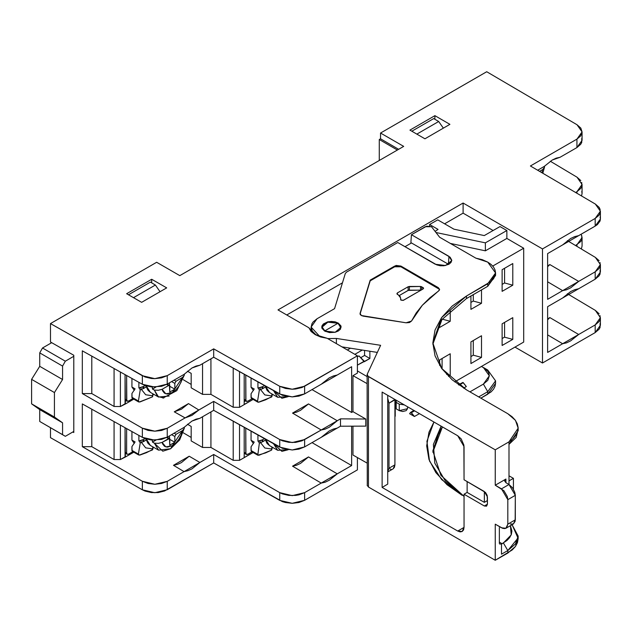 <?xml version="1.0" encoding="UTF-8"?>
<svg xmlns="http://www.w3.org/2000/svg" width="632" height="632" viewBox="0 0 632 632"><rect width="100%" height="100%" fill="white"/><g stroke="black" fill="none" stroke-linecap="round" stroke-linejoin="round"><path stroke-width="0.95" d="M287.631 449.652L277.677 450.332L273.538 443.664L281.864 451.327M162.882 451.137L170.687 448.72L158.561 450.15L154.374 443.206L158.411 443.364L162.076 442.368L169.431 438.545L166.603 437.51L168.547 438.632L162.076 442.368L162.629 443.964L164.518 446.255L167.259 447.156L172.299 445.734L170.687 448.72L172.299 445.734L165.797 446.887L162.076 442.368L158.411 443.364L154.374 443.206L162.748 451.145M287.631 396.58L277.677 397.259L273.538 390.592L281.864 398.255M544.286 166.398L552.178 160.038L560.063 157.289L576.929 147.556L560.063 157.289L556.199 158.174L552.178 160.038L544.286 166.398L537.674 170.221L544.286 166.398M184.102 374.349L191.994 367.99L199.886 365.241L213.727 357.246L199.886 365.241L196.015 366.125L191.994 367.99L184.102 374.349L167.235 384.09L161.539 386.302L151.372 386.95L145.02 385.504L142.334 384.272L82.35 350.847L82.35 393.562L142.334 428.196L142.334 437.344L154.808 440.188L167.235 437.162L167.235 428.259L154.808 431.214L142.334 428.196L148.07 430.416L154.808 431.214L161.539 430.455L167.235 428.259L167.235 437.162L184.102 427.422L191.994 421.062L199.886 418.313L213.727 410.318L213.727 401.415L185.121 417.934L174.235 411.835L188.486 403.603L198.867 409.994L191.994 415.343L185.121 417.934L167.235 428.259L185.121 417.934L174.235 411.835L181.36 409.212L188.486 403.603L174.235 411.835L188.486 403.603L198.867 409.994L213.727 401.415L213.727 410.318L279.747 447.124L279.747 439.54L213.727 401.415L279.747 439.54L279.747 447.124L292.221 449.96L304.656 446.935L304.656 439.596L292.221 442.55L279.747 439.54L282.433 440.812L288.792 442.353L295.658 442.368L301.985 440.859L321.23 430.029L325.164 429.104L329.248 427.2L337.275 420.77L340.506 418.898L340.506 426.237L337.275 428.101L333.341 429.025L329.248 430.929L321.23 437.368L340.506 426.237L365.738 426.11L365.738 419.024L340.506 418.898L340.506 426.237L365.738 426.11L365.738 419.024L353.012 411.677L365.738 419.024L340.506 418.898L321.23 430.029L292.513 413.107L296.424 412.198L300.484 410.302L308.463 403.895L292.513 413.107L308.463 403.895L337.275 420.77L308.463 403.895L292.513 413.107L321.23 430.029L304.656 439.596L304.656 446.935L298.952 449.147L292.221 449.96L282.433 448.349L213.727 410.318L199.886 418.313L196.015 419.198L191.994 421.062L184.102 427.422L167.235 437.162L161.539 439.374L151.372 440.022L145.02 438.576L142.334 437.344L82.35 403.911L82.35 446.634L142.334 481.268L142.334 489.816L154.808 492.739L167.235 489.753L167.235 481.323L154.808 484.278L142.334 481.268L148.07 483.488L154.808 484.278L161.539 483.519L167.235 481.323L167.235 489.753L213.727 462.908L279.747 500.37L279.747 492.604L213.727 454.487L213.727 462.908L213.727 454.487L184.102 471.591L173.492 465.334L189.237 456.249L199.886 462.482L191.994 468.841L187.973 470.706L184.102 471.591L167.235 481.323L184.102 471.591L173.492 465.334L177.347 464.457L181.36 462.592L189.237 456.249L173.492 465.334L189.237 456.249L199.886 462.482L213.727 454.487L279.747 492.604L279.747 500.37L292.221 503.301L304.656 500.307L304.656 492.668L292.221 495.622L279.747 492.604L282.433 493.884L288.792 495.417L295.658 495.441L298.952 494.864L304.656 492.668L321.23 483.101L292.513 466.179L296.424 465.271L300.484 463.375L308.463 456.968L292.513 466.179L308.463 456.968L337.275 473.834L321.23 483.101L325.164 482.177L329.248 480.273L337.275 473.834L351.661 465.531L351.661 426.181L351.661 465.531L312.05 442.661L351.661 465.531L337.275 473.834L308.463 456.968L292.513 466.179L321.23 483.101L304.656 492.668L304.656 500.307L298.952 502.511L292.221 503.301L285.482 502.551L282.433 501.618L213.727 462.908L164.573 491.017L158.237 492.541L151.372 492.557L145.02 491.064L142.334 489.816L50.449 437.676L142.334 489.816L142.334 481.268L82.35 446.634L91.814 446.682L114.084 459.543L120.396 459.575L125.397 457.047L125.089 427.73L125.089 456.865L120.396 459.575L120.396 425.115L120.396 459.575L114.084 459.543L114.084 421.599L114.084 459.543L91.814 446.682L82.35 446.634L82.35 403.911L142.334 437.344L142.334 428.196L82.35 393.562L91.814 393.61L114.084 406.471L120.396 406.502L125.089 403.793L125.089 374.658L125.397 403.974L120.396 406.502L120.396 372.05L120.396 406.502L114.084 406.471L114.084 368.535L114.084 406.471L91.814 393.61L82.35 393.562L82.35 350.847L142.334 384.272L154.808 387.116L167.235 384.09L167.235 375.669L154.808 378.655L142.334 375.724L142.334 384.272L142.334 375.724L50.449 323.592L50.449 342.007L73.786 355.247L73.786 432.509L72.838 431.972L73.786 432.509L73.786 355.247L50.449 342.007L50.449 323.592L145.02 376.98L151.372 378.473L154.808 378.655L161.539 377.873L167.235 375.669L167.235 384.09L184.102 374.349M324.872 330.868L325.496 331.524L324.872 330.868L338.002 323.284L340.016 326.404L340.68 328.83L340.016 326.404L338.002 323.284L324.872 330.868L322.154 327.076L322.857 329.13L324.872 330.868M152.494 389.051L152.304 387.029L152.494 389.051L155.899 387.084L152.494 389.051L154.374 390.134L152.494 389.051M169.171 396.035L158.561 397.086L154.374 390.134L157.565 396.39L163.814 397.978M149.097 391.398L146.332 385.947L150.432 392.393L158.561 397.086M268.221 444.652L265.448 439.145L269.548 445.639L277.677 450.332M152.494 442.123L152.304 440.101L152.494 442.123L155.899 440.156L152.494 442.123L154.374 443.206L152.494 442.123M149.097 444.47L146.332 439.019L150.432 445.457L158.561 450.15M268.221 391.579L265.448 386.081L269.548 392.567L277.677 397.259M169.724 438.908L169.471 436.475M169.724 385.836L169.471 383.403M169.795 445.133L169.795 439.358L174.795 442.242L169.795 439.358L169.431 438.545L169.795 445.133L174.795 442.242L169.795 445.133M169.795 438.837L169.321 435.962M171.62 434.634L174.795 436.467L174.795 442.242L174.795 436.467L176.052 434.303L174.116 433.189L176.052 434.303L174.795 436.467L171.62 434.634M169.795 392.061L169.795 386.286L174.795 389.17L169.795 386.286L169.431 385.473L169.795 392.061L174.795 389.17L169.795 392.061M169.795 385.773L169.321 382.889M171.62 381.562L174.795 383.395L174.795 389.17L174.795 383.395L176.052 381.23L174.116 380.116L176.052 381.23L174.795 383.395L171.62 381.562M541.853 172.67L542.698 169.542L539.586 171.343L542.698 169.542L541.853 172.67M172.299 445.734L175.736 443.079L178.793 439.39L181.139 435.053L182.522 430.566L176.052 434.303L182.522 430.566L172.299 445.734M168.547 385.56L162.076 389.296L162.629 390.892L164.518 393.183L167.259 394.084L172.299 392.662L175.736 390.007L178.793 386.318L181.139 381.989L182.522 377.494L176.052 381.23L182.522 377.494L172.299 392.662L165.797 393.815L162.076 389.296L158.411 390.292L154.374 390.134L158.411 390.292L162.076 389.296L168.547 385.56L166.603 384.438L168.547 385.56M544.531 166.145L544.421 167.433L542.698 169.542L544.421 167.433L544.531 166.145M184.346 427.169L184.236 428.449L182.522 430.566L184.236 428.449L184.346 427.169M184.346 374.097L184.236 375.376L182.522 377.494L184.236 375.376L184.346 374.097M145.234 440.63L141.418 442.432L140.628 440.686L138.843 440.978L138.843 435.401L138.843 440.978L142.619 439.817L138.843 440.978L142.619 439.817L140.628 440.686L141.418 442.432L143.417 441.571L142.619 439.817L143.33 439.596L142.619 439.817L143.417 441.571L144.064 441.278L143.33 439.596L145.249 438.655L143.33 439.596L144.064 441.278L146.205 439.872M141.418 442.432L145.715 447.843L152.549 448.854L152.794 446.982L152.549 448.854L152.984 448.317L152.549 448.854L145.715 447.843L141.418 442.432L140.241 442.937L141.418 442.432M264.35 440.812L260.542 442.613L259.744 440.867L257.967 441.16L257.967 434.982L257.967 441.16L261.743 439.998L257.967 441.16L261.743 439.998L259.744 440.867L260.542 442.613L262.541 441.744L261.743 439.998L262.454 439.777L261.743 439.998L262.541 441.744L263.188 441.46L262.454 439.777L264.595 438.679L262.454 439.777L263.188 441.46L265.329 440.046M260.542 442.613L264.84 448.025L271.673 449.036L271.918 447.164L271.673 449.036L272.108 448.499L271.673 449.036L264.84 448.025L260.542 442.613L259.365 443.111L260.542 442.613M264.35 387.74L260.542 389.541L259.744 387.795L257.967 388.088L257.967 381.91L257.967 388.088L261.743 386.926L257.967 388.088L261.743 386.926L259.744 387.795L260.542 389.541L262.541 388.68L261.743 386.926L262.454 386.705L261.743 386.926L262.541 388.68L263.188 388.388L262.454 386.705L264.595 385.607L262.454 386.705L263.188 388.388L265.329 386.982M135.09 441.918L131.962 446.603L135.09 441.918L131.962 440.109L134.268 443.435L131.962 440.109L131.962 431.569L131.962 440.109L135.09 441.918M139.285 441.239L140.241 442.937L138.432 454.1L139.245 455.119L138.432 454.1L131.962 450.363L132.08 450.987L131.962 446.603L131.962 450.363L138.432 454.1L140.241 442.937L139.285 441.239M139.245 455.119L152.375 449.945L152.549 448.854L152.375 449.945L152.818 449.376M153.884 447.456L153.031 447.946L153.884 447.456M272.274 447.211L271.499 450.118L265.582 452.875L257.793 455.166L259.365 443.111L258.409 441.413L259.365 443.111L257.793 455.166L259.112 455.182L271.499 450.118L271.673 449.036L271.499 450.118L271.942 449.557M254.214 442.1L251.086 446.784L254.214 442.1L251.086 440.291L251.086 431.143L251.086 440.291L253.393 443.617L251.086 440.291L254.214 442.1M273.008 447.638L272.155 448.127L273.008 447.638M145.234 387.558L141.418 389.359L140.628 387.613L138.843 387.906L138.843 382.328L138.843 387.906L142.619 386.745L138.843 387.906L142.619 386.745L140.628 387.613L141.418 389.359L143.417 388.498L142.619 386.745L143.33 386.523L142.619 386.745L143.417 388.498L144.064 388.214L143.33 386.523L145.249 385.583L143.33 386.523L144.064 388.214L146.205 386.8M260.542 389.541L264.84 394.953L271.673 395.964L271.918 394.092L271.673 395.964L272.108 395.427L271.673 395.964L264.84 394.953L260.542 389.541L259.365 390.047L260.542 389.541M258.409 388.348L259.365 390.047L257.556 401.209L251.086 397.473L251.086 393.712L254.214 389.028L251.086 387.219L251.086 378.07L251.086 387.219L253.393 390.544L251.086 387.219L254.214 389.028L251.086 393.712L251.204 398.097L251.086 397.473L257.556 401.209L258.37 402.228L257.556 401.209L259.365 390.047L258.409 388.348M244.205 453.436L244.995 453.705L244.205 453.436M125.089 452.962L126.021 452.709M128.525 454.155L132.878 451.643L128.525 454.155L127.198 454.289L126.645 453.073L125.089 452.172L126.645 453.073L126.645 428.607L126.645 453.073L127.198 454.289L128.525 454.155M139.996 455.001L146.458 452.694L152.81 449.439M257.556 454.282L251.086 450.545L251.086 446.784L251.204 451.169L251.086 450.545L257.556 454.282M247.649 454.337L252.002 451.825L247.649 454.337L245.911 453.997L245.769 428.18L245.769 453.255L244.205 452.354L245.769 453.255L246.322 454.471L247.649 454.337M244.205 453.144L245.145 452.891M141.418 389.359L145.715 394.771L152.549 395.79L152.794 393.91L152.549 395.79L152.984 395.245L152.549 395.79L145.715 394.771L141.418 389.359L140.241 389.865L141.418 389.359M139.285 388.167L140.241 389.865L138.432 401.028L131.962 397.299L131.962 393.531L135.09 388.846L131.962 387.037L131.962 378.497L131.962 387.037L134.268 390.363L131.962 387.037L135.09 388.846L131.962 393.531L132.08 397.915L131.962 397.299L138.432 401.028L139.245 402.047L138.432 401.028L140.241 389.865L139.285 388.167M252.002 398.752L247.649 401.265L245.911 400.933L245.769 375.108L245.769 400.182L244.205 399.282L245.769 400.182L246.322 401.399L247.649 401.265L252.002 398.752M258.37 402.228L271.499 397.054L271.673 395.964L271.499 397.054L271.942 396.485M273.008 394.565L272.155 395.055L273.008 394.565M125.089 453.255L125.713 453.618L125.089 453.255M132.878 398.571L128.525 401.083L126.787 400.751L126.645 375.534L126.645 400.001L125.089 399.1L126.645 400.001L127.198 401.217L128.525 401.083L132.878 398.571M139.245 402.047L152.375 396.872L152.549 395.79L152.375 396.872L152.818 396.303M153.884 394.384L153.031 394.874L153.884 394.384M259.112 402.11L265.582 399.803L271.934 396.548M360.738 357.673L364.577 355.453L364.577 350.405L364.577 355.453L369.894 358.518L357.388 365.162L364.269 361.196L358.952 355.887L364.269 361.773L369.894 358.518L364.577 355.453L360.738 357.673M357.388 356.796L358.952 355.887L357.388 356.796M139.996 401.928L152.375 396.872L153.157 393.965M245.461 400.901L244.205 401.628L245.461 400.901M133.526 297.648L155.409 285.016L150.408 282.125L128.525 294.765L150.408 282.125L155.409 285.016L133.526 297.648M416.796 134.11L438.679 121.47L433.678 118.587L411.795 131.219L433.678 118.587L438.679 121.47L416.796 134.11M442.044 368.993L442.044 358.526L442.044 368.993M470.887 302.444L473.313 301.037L473.313 294.623L473.313 301.037L481.513 303.249L470.887 309.388L470.887 296.029L470.887 309.388L481.513 303.249L473.313 301.037L470.887 302.444M502.148 284.392L504.581 282.986L504.581 268.268L504.581 282.986L512.781 285.198L502.148 291.336L502.148 269.674L512.781 263.536L512.781 285.198L504.581 282.986L502.148 284.392M502.148 338.547L504.581 337.14L504.581 322.423L504.581 337.14L512.781 339.352L502.148 345.491L502.148 323.829L512.781 317.691L512.781 339.352L504.581 337.14L502.148 338.547M470.887 356.598L473.313 355.192L473.313 340.474L473.313 355.192L481.513 357.404L470.887 363.542L470.887 341.88L481.513 335.742L481.513 357.404L473.313 355.192L470.887 356.598M338.002 323.284L333.254 321.814L327.889 322.123L323.718 324.098L322.154 327.076L327.889 322.123L338.002 323.284M395.221 416.251L395.221 399.637L395.221 416.251M369.894 351.226L369.894 358.518L369.894 351.226M354.892 354.331L362.302 350.057L354.892 354.331M484.278 235.586L499.959 226.532L506.84 230.498L485.4 242.886L435.914 232.465L485.4 242.886L506.84 230.498L506.84 238.446L485.4 250.825L485.4 242.886L485.4 250.825L450.577 243.51L485.4 250.825L506.84 238.446L506.84 230.498L499.959 226.532L484.278 235.586L453.958 229.211L484.278 235.586M435.069 231.399L438.055 229.416L429.61 224.542L437.739 219.849L453.958 229.211L437.739 219.849L429.61 224.542L438.055 229.416L435.069 231.399M253.092 452.457L244.205 457.584L244.205 427.311L244.205 457.584L253.092 452.457M187.443 424.269L191.22 426.458L187.443 424.269L191.22 426.458L191.22 440.899L191.22 426.458L187.443 424.269M202.524 416.788L202.524 447.424L210.938 447.464L210.938 411.93L210.938 447.464L233.208 460.325L239.52 460.357L239.52 424.696L239.52 460.357L253.148 452.488L239.52 460.357L233.208 460.325L233.208 421.181L233.208 460.325L210.938 447.464L202.524 447.424L202.524 416.788M253.092 399.385L244.205 404.512L244.205 374.239L244.205 404.512L253.092 399.385M125.089 401.446L126.337 400.72L125.089 401.446M187.443 371.205L191.22 373.386L187.443 371.205L191.22 373.386L191.22 387.827L202.524 394.352L210.938 394.392L210.938 358.858L210.938 394.392L233.208 407.253L239.52 407.284L239.52 371.624L239.52 407.284L253.148 399.416L239.52 407.284L233.208 407.253L233.208 368.108L233.208 407.253L210.938 394.392L202.524 394.352L202.524 363.716L202.524 394.352L191.22 387.827L191.22 373.386L187.443 371.205M160.054 291.723L155.409 285.016L160.054 291.723M443.324 128.178L438.679 121.47L443.324 128.178M353.012 455.056L367.129 463.066L353.012 455.056L353.012 426.173L353.012 455.056M394.905 464.804L388.964 468.241L387.756 471.804L388.964 468.241L388.964 403.255L394.905 399.819L394.905 464.804L388.964 468.241L388.964 403.255L394.897 399.456L394.905 464.804L393.08 468.857L394.431 467.293L394.905 464.804M387.756 398.318L388.964 403.255L387.756 398.318M367.129 376.561L357.388 370.937L367.129 376.561M389.873 468.983L391.05 469.252M439.619 327.439L439.619 323.023L439.619 327.439L450.253 321.301L439.619 327.439M442.274 319.152L450.253 321.301L442.274 319.152M450.253 310.367L450.253 321.301L450.253 310.367M439.619 359.932L450.253 353.794L450.253 375.455L448.538 376.443L450.253 375.455L446.627 374.476L450.253 375.455L450.253 353.794L439.619 359.932L439.619 365.422L439.619 359.932M481.513 289.891L481.513 303.249L481.513 289.891M347.387 350.002L350.468 348.224L347.387 350.002M600.076 323.394L600.052 327.352L599.041 329.256L595.218 332.55L595.218 324.911L578.643 334.486L549.832 317.612L547.588 319.8L549.832 317.612L547.588 318.907L549.832 317.612L578.643 334.486L562.599 343.745L547.588 334.897L562.599 343.745L566.533 342.82L570.625 340.917L578.643 334.486L595.218 324.911L595.218 332.55L600.4 325.33L600.4 317.659L595.218 324.911L599.041 321.609L600.052 319.697L600.076 315.7M600.076 270.077L600.052 274.004L599.041 275.892L595.218 279.178L595.218 271.839L578.643 281.414L549.832 264.539L547.588 266.728L549.832 264.539L547.588 265.835L549.832 264.539L578.643 281.414L562.599 290.673L547.588 281.825L562.599 290.673L566.533 289.748L570.625 287.844L578.643 281.414L595.218 271.839L595.218 279.178L600.4 272.037L600.4 264.587L595.218 271.839L599.041 268.537L600.052 266.625L600.076 262.628M599.096 260.7L595.328 257.343L567.394 240.642L595.328 257.343L600.4 264.587M576.929 193.281L576.929 191.725L575.594 192.491L576.929 191.725L576.929 193.281M581.788 191.52L582.112 193.487L581.543 195.991L582.112 193.487L582.112 184.465L576.929 191.725L580.753 188.423L581.764 186.503L581.788 182.506M580.808 180.578L577.04 177.221L582.112 184.465M357.388 469.86L357.388 457.544L357.388 469.86L304.656 500.307L357.388 469.86M582.112 246.038L581.337 248.976L582.112 245.998L582.112 237.537L576.929 244.789L576.929 246.346L576.929 244.789L575.61 245.556L580.753 241.487L581.764 239.575L581.788 235.578M581.171 234.219L582.112 237.537M599.096 313.772L595.328 310.407L567.394 293.714L595.328 310.407L600.4 317.659M133.818 452.188L125.397 457.047L133.818 452.188M91.814 409.188L91.814 446.682L91.814 409.188M191.22 437.447L183.193 432.73L191.22 437.447M191.22 440.899L202.524 447.424L191.22 440.899M133.818 399.116L125.397 403.974L133.818 399.116M321.23 437.368L304.656 446.935L321.23 437.368M91.814 356.116L91.814 393.61L91.814 356.116M191.22 384.375L183.193 379.658L191.22 384.375M367.129 383.64L353.012 375.629L353.012 411.677L351.661 412.459L351.661 366.726L337.275 375.029L333.341 375.953L329.248 377.857L321.23 384.296L351.661 366.726L351.661 412.459L312.05 389.589L351.661 412.459L353.012 411.677L353.012 375.629L357.388 373.109L353.012 375.629L367.129 383.64M429.61 226.066L429.61 224.542L429.61 226.066M523.723 342.062L454.708 381.91L523.723 342.062L523.723 248.194L523.723 342.062M492.747 266.08L523.723 248.194L506.84 238.446L523.723 248.194L492.747 266.08M481.513 357.404L481.513 335.742L470.887 341.88L470.887 363.542L481.513 357.404M512.781 339.352L512.781 317.691L502.148 323.829L502.148 345.491L512.781 339.352M512.781 285.198L512.781 263.536L502.148 269.674L502.148 291.336L512.781 285.198M411.479 242.957L404.962 246.717L411.479 242.957M342.465 282.804L286.731 314.981L342.465 282.804M493.086 230.498L463.066 213.174L444.62 223.823L463.066 213.174L463.066 203.062L277.977 309.925L463.066 203.062L542.485 248.913L542.485 362.997L514.969 347.11L542.485 362.997L542.485 248.913L595.218 218.467L595.218 226.106L578.643 235.673L574.709 236.597L570.625 238.501L562.599 244.94L595.218 226.106L600.4 218.964L600.052 220.931L597.406 224.573L595.218 226.106L595.218 218.467L599.041 215.172L600.052 213.268L600.076 209.31L599.096 207.399L595.328 204.089L600.4 211.246L595.218 218.467L542.485 248.913L463.066 203.062L463.066 213.174L493.086 230.498M547.588 253.606L547.588 299.339L562.599 290.673L547.588 299.339L547.588 253.606L562.599 244.94L547.588 253.606M562.599 298.012L578.643 288.745L574.709 289.669L570.625 291.573L562.599 298.012L547.588 306.678L547.588 352.411L562.599 343.745L547.588 352.411L547.588 306.678L562.599 298.012M595.218 279.178L578.643 288.745L595.218 279.178M581.788 138.448L581.764 142.382L580.753 144.27L576.929 147.556L576.929 139.127L530.446 165.971L595.328 204.089L530.446 165.971L576.929 139.127L576.929 147.556L582.112 140.415L582.112 131.914L576.929 139.127L580.753 135.84L582.112 131.954L580.808 128.067L577.04 124.757L582.112 131.914M600.076 217.005L600.4 218.964L600.4 211.254M577.04 177.221L550.29 161.231L577.04 177.221M398.658 149.27L380.527 138.803L379.279 139.522L397.41 149.997L379.279 139.522L379.279 160.465L379.279 139.522L380.527 138.803L380.527 133.028L380.527 138.803L398.658 149.27M50.449 427.674L50.449 437.676L50.449 427.674M595.218 332.55L542.485 362.997L595.218 332.55M321.23 384.296L304.656 393.862L298.952 396.074L292.221 396.888L282.433 395.277L213.727 357.246L213.727 348.825L167.235 375.669L213.727 348.825L213.727 357.246L279.747 394.052L279.747 386.286L213.727 348.825L279.747 386.286L279.747 394.052L292.221 396.888L304.656 393.862L304.656 386.223L292.221 389.217L279.747 386.286L285.482 388.459L292.221 389.217L295.658 389.012L301.985 387.487L357.388 355.777L357.388 373.109L357.388 355.777L327.139 338.31L315.178 334.66L308.851 327.755L277.977 309.925L308.851 327.755L311.118 331.484L315.178 334.66L320.685 337.006L327.139 338.31L357.388 355.777L304.656 386.223L304.656 393.862L321.23 384.296M151.664 282.852L151.664 279.241L166.666 287.908L141.655 302.349L126.645 293.683L151.664 279.241L151.664 282.852M434.927 119.306L434.927 115.695L449.937 124.362L424.925 138.803L409.915 130.137L434.927 115.695L434.927 119.306M486.743 71.7L577.04 124.757L486.743 71.7L380.527 133.028L403.666 146.387L179.796 275.631L156.665 262.272L50.449 323.592L156.665 262.272L179.796 275.631L403.666 146.387L380.527 133.028L486.743 71.7M424.925 138.803L409.915 130.137L434.927 115.695L449.937 124.362L424.925 138.803M141.655 302.349L126.645 293.683L151.664 279.241L166.666 287.908L141.655 302.349M487.77 370.036L483.393 367.508L489.35 375.819L483.393 384.122L487.77 391.698L478.701 396.935L487.77 391.698L495.535 380.867L487.77 370.036L481.394 366.497L487.77 370.036L495.535 380.867L487.77 391.698L487.77 394.226L495.535 383.395L495.535 380.867M458.445 384.722L462.948 382.423L466.369 386.563L463.604 388.159L466.369 386.563L463.264 382.7L459.037 385.141L463.264 382.7L462.948 382.423L458.477 384.746M413.944 410.452L410.508 412.435L414.173 410.587L411.045 412.388L411.361 412.664L414.568 410.816L411.361 412.664L414.466 416.528L419.466 413.636L414.466 416.528L410.737 412.309M425.233 226.714L431.49 226.714L439.667 237.205L431.49 226.714L426.671 226.161L411.432 234.685L410.855 242.593L448.372 264.255L448.949 256.347L411.432 234.685L410.855 242.593L448.372 264.255L448.949 256.347L451.754 260.629L445.536 265.503L435.29 264.231L397.773 242.57L436.759 264.919L440.235 265.756L444.004 265.756L448.949 264.231L451.043 262.422L451.777 260.289L450.15 257.192L411.432 234.685L425.233 226.714M495.449 274.185L487.77 286.28L487.77 283.752L466.511 296.029L452.212 306.086L441.586 317.564L435.045 330.015L432.833 342.963L435.045 355.911L441.586 368.361L452.212 379.832L466.511 389.897L507.78 413.723L515.443 420.343L518.137 428.164L508.997 441.863L513.01 438.75L515.933 435.266L517.655 431.522L518.129 427.651L517.324 423.803L515.278 420.114L512.054 416.709L507.78 413.723L466.511 389.897L441.586 368.361L432.833 342.963L441.586 317.564L466.511 296.029L466.511 298.557L487.77 286.28L466.503 298.557L442.013 319.508L432.857 344.227L442.005 319.508L466.511 298.557L466.511 296.029L491.064 281.43L493.521 278.783L495.03 275.908L495.535 272.921L495.03 269.935L493.521 267.06L491.064 264.413L487.77 262.09L482.287 259.665L475.904 258.132L487.77 262.09L495.535 272.921L487.77 283.752L487.77 286.28L466.408 298.612L483.393 288.808M439.193 289.108L400.901 266.751L394.645 266.751L394.645 266.033L394.645 266.751L370.218 280.861L360.09 314.009L370.218 280.134L394.645 266.033L400.901 266.033L438.276 287.607L439.572 289.417L438.561 291.036L429.792 297.885L422.31 305.217L416.188 312.966L411.495 321.04L406.092 322.818L363.305 316.197L361.322 315.534L360.09 313.29L360.066 314.096M324.564 331.05L321.712 327.076L327.716 321.885L338.317 323.102L341.169 327.076L335.165 332.266L324.564 331.05L321.901 328.174L321.901 325.978L323.347 323.955L327.716 321.885L331.437 321.459L335.165 321.885L338.317 323.102L340.98 325.978L340.427 329.225L338.317 331.05L335.165 332.266L329.541 332.582L324.564 331.05M403.603 300.216L401.099 300.216L400.04 296.361L398.508 295.033L400.577 297.925L400.712 299.884L403.026 300.437L423.045 288.99L423.045 287.544L423.045 288.99L403.603 300.216M399.227 295.523L408.675 290.175L421.038 290.151L420.485 290.096L420.485 286.486L421.734 286.786L421.734 289.748L421.734 286.786L423.566 288.263L423.045 288.99L423.432 287.876L420.485 286.486L420.485 290.096L408.106 290.396L399.227 295.523M513.405 478.345L513.405 489.073L513.405 478.345L509.029 480.873L513.405 478.345L509.029 475.817L513.405 478.345M398.508 295.033L396.888 293.683L397.41 292.956L397.41 294.401L397.41 292.956L408.106 286.786L408.106 290.396L408.106 286.786L409.354 286.486L409.354 290.096L409.354 286.486L420.485 286.486L408.106 286.786L397.41 292.956L397.03 294.07L398.508 295.033M487.454 500.544L484.325 502.353L484.325 491.522L487.454 496.934L487.454 504.154L484.325 505.963L464.007 494.232L467.135 492.423L484.325 502.353L484.325 491.522L464.007 479.791L485.526 492.486L487.217 495.417L487.454 504.154L486.537 506.185L484.325 505.963L487.454 504.154L486.537 506.185L484.325 505.963L464.007 494.232L464.007 527.443L462.174 531.496L457.75 531.054L464.007 527.443L464.007 494.232L467.135 492.423L484.325 502.353L487.454 500.544M499.335 527.625L499.335 543.512L499.912 544.176L499.335 543.512L499.335 527.625M399.464 266.198L396.082 266.198M505.9 482.674L504.605 480.873L505.9 479.064L505.9 482.674L505.9 479.064L495.275 485.202L495.275 449.826L509.029 441.879L509.029 484.483L505.9 482.674L509.029 484.483L501.524 488.812L495.275 485.202L505.9 479.064L504.605 480.873L505.9 482.674M510.245 524.039L513.453 523.912L515.159 521.202L515.285 495.314L514.803 492.273L512.505 487.707L509.029 484.483L501.524 488.812L507.78 499.643L515.285 495.314L509.029 484.483L509.029 441.879L495.275 449.826L495.275 485.202L503.917 490.748L507.298 496.61L507.78 499.643L507.78 524.197L515.285 519.86L515.285 495.314L507.78 499.643L507.78 524.197L505.948 528.241L501.524 527.807L495.275 524.197L495.275 560.3L495.275 524.197L502.748 528.368L505 528.597L506.722 527.601L507.78 524.197L515.285 519.86L513.453 523.912L505.948 528.241M467.135 481.592L467.135 492.423L467.135 481.592M311.102 331.35L311.102 327.1M518.074 429.428L516.17 437.399L509.084 444.336M487.77 286.28L495.535 275.449L495.535 272.921M394.645 266.751L370.218 280.861L370.218 280.134L360.09 314.009M439.524 289.78L438.276 287.607L439.564 289.29L439.343 290.222L422.31 305.217L411.495 321.04L409.425 322.565L406.092 322.818L361.322 315.534L360.232 314.499L360.09 313.29L370.218 280.134L396.082 265.48L400.901 266.033L400.901 266.751L400.901 266.033L438.276 287.607L438.276 288.334L400.901 266.751M475.904 258.132L439.667 237.205L475.904 258.132M397.773 242.57L346.526 272.155L345.301 273.514L346.526 272.155L397.773 242.57M345.301 273.514L334.565 308.661L317.059 318.773L313.211 321.862L311.995 323.631L311.11 327.4L312.358 331.136L315.605 334.447L320.005 336.785L311.102 327.076L317.059 318.773L334.565 308.661L345.301 273.514M336.398 338.468L327.66 338.618L336.398 338.468L380.654 345.309L367.279 374.12L367.721 376.064L495.275 449.826L368.424 376.585L367.129 374.784L367.279 374.12L380.654 345.309L336.398 338.468L336.398 343.658L336.398 338.468M377.367 352.387L342.046 346.921L377.367 352.387M509.029 444.367L518.137 430.692L518.137 428.164M407.593 408.667L406.163 410.65L402.726 411.479L399.282 410.65L396.161 408.849L399.282 410.65L399.282 404.156L396.161 402.347L396.161 408.849L396.161 400.182L396.161 402.347L399.282 404.156L404.227 404.843L399.282 404.156L399.282 410.65L407.593 408.667L407.593 406.779M483.393 367.508L487.801 371.324L488.955 373.528L489.35 375.819L487.801 380.306L483.393 384.122L469.947 391.88L483.393 384.122L487.77 391.698L487.77 394.226L480.889 398.2L491.064 391.903L493.521 389.257L495.03 386.381L495.535 383.395M435.045 440.488L442.424 426.892L432.857 452.172M464.007 496.349L440.915 475.343L432.833 450.908L441.136 426.15L433.386 444.399L434.816 463.177L445.299 480.968L464.007 496.349M518.137 536.11L512.094 524.694L517.979 538.069L507.78 550.551L503.404 542.967L501.524 544.049L507.03 540.415L509.724 537.5L511.391 534.34L511.952 531.054L510.411 525.666L511.177 534.893L503.404 542.967L507.78 550.551L501.524 554.161L501.524 543.33L500.275 544.049L501.524 543.33L499.335 542.066L501.524 543.33L501.524 554.161L507.78 550.551L507.78 553.079L515.443 546.451L518.137 538.638L518.137 536.11L515.443 543.923L507.78 550.551L507.78 553.079L495.275 560.3L512.181 549.982L515.443 546.451L517.458 542.619L518.137 538.638M464.007 446.571L464.007 479.791L463.888 445.094L461.226 438.964L457.75 435.74L464.007 446.571M382.131 487.398L382.131 392.085L457.75 435.74L382.131 392.085L382.131 487.398L457.75 531.054L460.143 531.883L462.174 531.496L463.533 529.932L464.007 527.443L457.75 531.054L382.131 487.398L387.756 484.144L382.131 487.398M387.756 395.332L387.756 484.144L387.756 395.332M368.424 487.067L368.424 376.585L368.424 487.067L495.275 560.3L368.424 487.067L367.129 485.258L368.424 487.067M367.279 484.594L367.129 374.784M409.607 413.723L410.508 412.435L409.607 413.723L414.466 416.528L409.607 413.723M462.126 495.314L441.594 479.506L429.531 461.02L426.9 441.318L433.915 421.986L428.97 432.209L426.647 445.852L428.97 459.496L435.867 472.618L447.061 484.712L462.126 495.314M65.365 436.285L39.729 421.481L65.365 436.285L39.729 421.481L39.729 409.647L31.6 403.888L31.6 379.366L39.729 366.331L39.729 352.885L42.542 348.019L65.365 361.196L62.552 366.062L39.729 352.885L42.542 348.019L51.706 342.726L42.542 348.019L65.365 361.196L73.786 356.33L65.365 361.196L62.552 366.062L62.552 379.508L39.729 366.331L39.729 352.885L62.552 366.062L62.552 379.508L54.423 392.543L31.6 379.366L39.729 366.331L62.552 379.508L54.423 392.543L54.423 417.065L31.6 403.888L31.6 379.366L54.423 392.543L54.423 417.065L62.552 422.824L62.552 434.658L39.729 421.481L39.729 409.647L62.552 422.824L39.729 409.647L31.6 403.888L54.423 417.065L62.552 422.824L62.552 434.658L65.365 436.285L73.786 431.427L65.365 436.285M282.006 451.319L288.232 449.731M282.006 398.247L288.232 396.659M167.132 437.218L169.431 438.545M167.132 384.145L169.431 385.473M542.817 173.239L544.531 166.99M184.346 428.014L179.646 439.975L170.68 448.728M162.882 398.065L176.763 390.647L184.346 374.942M265.021 385.844L266.941 390.213L269.548 392.567M145.937 438.892L147.817 443.103L150.432 445.457M265.021 438.916L266.941 443.285L269.548 445.639M145.937 385.82L147.817 390.039L150.432 392.393M152.81 449.455L153.157 447.037M271.934 396.564L272.274 394.147M138.677 454.985L132.42 451.374M257.801 455.166L251.544 451.556M257.801 402.094L251.544 398.484M125.089 453.065L127.198 454.289M244.205 453.247L246.322 454.471M138.677 401.92L132.42 398.31M244.205 400.175L246.322 401.399M125.089 400.001L127.198 401.217M393.08 468.857L387.756 471.922M322.154 328.751L322.154 327.076M413.913 410.437L410.618 412.341"/></g></svg>
